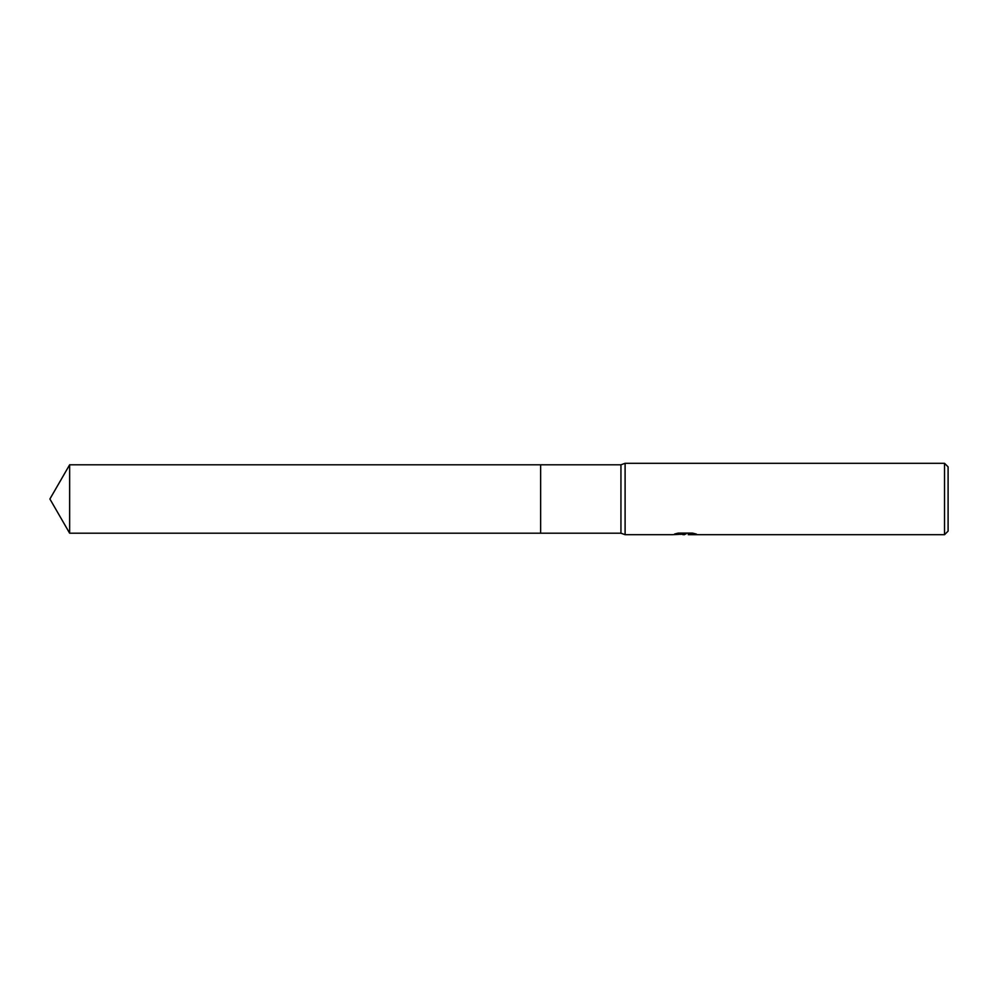 <?xml version="1.0" encoding="UTF-8"?>
<svg xmlns="http://www.w3.org/2000/svg" width="998" height="998" viewBox="0 0 998 998"><rect width="100%" height="100%" fill="white"/><g stroke="black" fill="none" stroke-linecap="round" stroke-linejoin="round"><path stroke-width="1.5" d="M676.856 533.406L686.013 534.017L672.44 534.691L625.11 534.691L620.943 533.206L540.642 533.206L540.642 464.794L620.943 464.794L625.11 463.309L944.532 463.309L948.1 466.877L948.1 531.123L944.532 534.691L688.37 534.691L688.233 534.067L693.86 533.406M540.642 533.206L540.642 464.794L540.642 533.206L69.648 533.206L69.648 464.794L540.642 464.794M620.943 533.206L620.943 464.794M625.11 534.691L625.11 463.309M685.139 534.092L680.436 534.342M684.591 534.691L682.894 534.691M944.532 534.691L944.532 463.309M686.013 534.017L674.611 534.017L678.316 533.082L692.4 533.082L696.479 534.117L688.233 534.666M69.648 464.794L49.9 499L69.648 533.206"/></g></svg>
